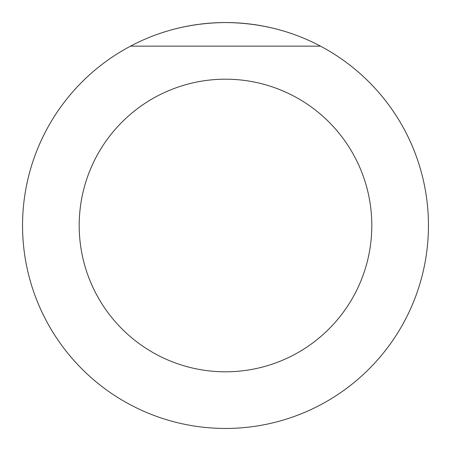 <?xml version="1.0" encoding="UTF-8"?>
<svg xmlns="http://www.w3.org/2000/svg" width="451" height="451" viewBox="0 0 451 451"><rect width="100%" height="100%" fill="white"/><g stroke="black" fill="none" stroke-linecap="round" stroke-linejoin="round"><path stroke-width="0.68" d="M290.078 33.098A202.95 202.95 0 0 0 225.5 22.55C259.663 22.826 291.323 30.691 320.486 46.149A202.95 202.95 0 0 1 225.5 428.45A202.95 202.95 0 0 1 130.514 46.149A202.95 202.95 0 0 0 225.5 428.45A202.95 202.95 0 0 0 320.486 46.149L130.514 46.149C159.677 30.691 191.337 22.826 225.5 22.55A202.95 202.95 0 0 0 199.911 24.168M197.741 24.455A202.95 202.95 0 0 0 160.922 33.098M225.5 371.81A146.31 146.31 0 0 0 371.81 225.5A146.31 146.31 0 0 0 225.5 79.19A146.31 146.31 0 0 0 79.19 225.5A146.31 146.31 0 0 0 225.5 371.81M247.593 46.149L262.149 46.149M280.826 46.149L320.486 46.149M130.514 46.149L170.174 46.149M188.851 46.149L203.407 46.149"/></g></svg>
